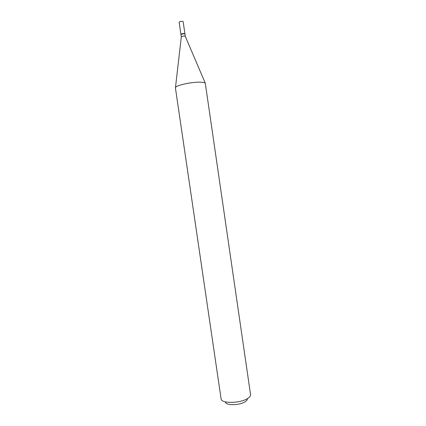 <?xml version="1.0" encoding="UTF-8"?>
<svg xmlns="http://www.w3.org/2000/svg" width="426" height="426" viewBox="0 0 426 426"><rect width="100%" height="100%" fill="white"/><g stroke="black" fill="none" stroke-linecap="round" stroke-linejoin="round"><path stroke-width="0.64" d="M182.562 21.343C180.746 21.279 179.607 21.582 179.149 22.258L180.928 34.447C181.396 33.814 182.536 33.521 184.341 33.563L184.932 33.862L183.159 21.673L182.562 21.343M181.311 36.881C181.961 36.301 183.095 36.04 184.714 36.098L185.305 36.391L184.953 33.989L184.495 33.713L181.306 34.181L180.944 34.575L181.311 36.881L175.427 87.942L221.126 399.071C221.451 403.608 239.673 403.427 247.288 398.688C249.524 397.367 250.621 396.068 250.579 394.774L205.284 83.187C204.762 82.692 203.452 82.372 201.354 82.239C193.282 81.6 176.231 85.125 175.517 87.527M184.772 33.803L184.25 33.601L181.066 34.341M247.357 398.944C247.373 399.923 246.547 400.909 244.881 401.899C239.21 405.451 225.743 405.573 225.402 402.149M185.262 36.306L205.284 83.187"/></g></svg>
